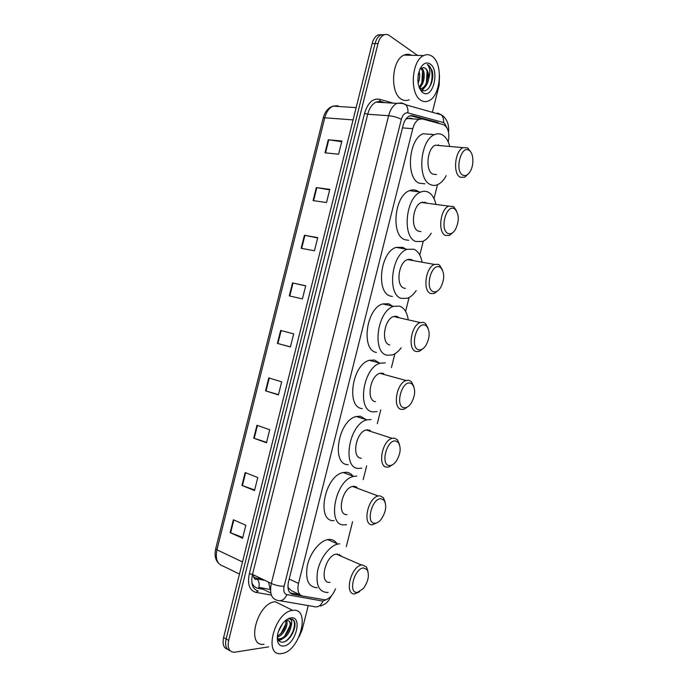 <?xml version="1.0" encoding="UTF-8"?>
<svg xmlns="http://www.w3.org/2000/svg" width="688" height="688" viewBox="0 0 688 688"><rect width="100%" height="100%" fill="white"/><g stroke="black" fill="none" stroke-linecap="round" stroke-linejoin="round"><path stroke-width="1.03" d="M448.266 142.046C449.763 132.887 448.103 127.065 443.27 124.562L422.398 118.964L419.001 119.316C416.145 120.796 414.073 123.917 412.774 128.69L298.506 583.424C297.078 590.51 298.394 594.699 302.462 595.997L325.192 599.867C329.44 598.809 332.872 595.129 335.503 588.833M422.595 202.1L422.767 202.65M408.913 259.213L409.085 259.866M395.23 316.196L395.394 316.927M381.539 373.034L381.677 373.816M367.831 429.733L367.934 430.533M354.096 486.278L354.165 487.052M337.567 554.003L337.584 554.683M287.919 586.15L288.341 587.853L291.497 590.725L300.278 594.939M413.23 118.912L410.211 118.112L405.946 118.998M346.288 546.676L352.583 521.71M363.187 479.613L366.661 465.845M377.291 423.653L380.774 409.85M391.429 367.573L394.912 353.744M405.593 311.372L409.085 297.517M419.783 255.05L423.283 241.161M434.008 198.608L437.516 184.694M268.707 646.858L234.281 652.258C229.13 651.975 227.264 648.01 228.674 640.356L377.987 43.628C379.14 39.319 381.032 36.455 383.655 35.028C385.581 34.108 387.447 34.262 389.262 35.501L417.564 55.41M308.25 605.569L302.135 629.873L299.048 636.907M439.503 75.491L439.15 85.26L432.356 112.299M230.093 650.736C226.12 649.42 224.795 645.49 226.128 638.946L375.063 43.593C376.216 39.293 378.099 36.43 380.731 35.011L384.644 34.641L380.731 35.011C378.099 36.43 376.216 39.293 375.063 43.593L226.128 638.946C224.795 645.49 226.12 649.42 230.093 650.736M439.529 123.565L437.413 122.352L412.766 115.722L409.308 116.074C406.445 117.545 404.372 120.649 403.091 125.379L288.53 581.644C287.111 588.704 288.461 592.884 292.563 594.183L302.29 595.963M410.418 115.687L435.16 122.387M299.779 594.707L290.138 592.927M227.556 649.317C223.591 647.993 222.267 644.071 223.591 637.544L372.156 43.559C373.3 39.268 375.192 36.412 377.824 34.993L381.728 34.624M304.414 235.287L317.744 237.618L314.459 250.767L301.163 248.282L304.414 235.287L304.904 235.373L301.662 248.377M316.325 187.575L329.81 189.372L326.516 202.539L313.074 200.595L316.325 187.575L316.824 187.643L313.573 200.664M328.271 139.767L341.893 141.031L338.591 154.224L325.011 152.813L328.271 139.767L328.769 139.827L325.51 152.865M268.793 377.901L281.693 381.831L278.425 394.903L265.568 390.836L268.793 377.901M256.968 425.27L269.713 429.733L266.454 442.78L253.743 438.179L256.968 425.27M245.16 472.553L257.768 477.541L254.508 490.561L241.944 485.436L245.16 472.553M233.37 519.75L245.831 525.262L242.58 538.257L230.162 532.607L233.37 519.75M292.52 282.914L305.704 285.778L302.428 298.902L289.278 295.883L292.52 282.914L293.011 283.017L289.768 295.995M280.644 330.455L293.69 333.852L290.413 346.95L277.41 343.398L280.644 330.455M290.431 346.864L277.41 343.398M305.67 285.916L293.011 283.017M242.778 537.474L230.162 532.607M254.663 489.951L241.944 485.436M266.566 442.341L253.743 438.179M278.485 394.645L265.568 390.836M341.721 141.702L328.769 139.827M329.681 189.862L316.824 187.643M317.667 237.936L304.904 235.373M292.804 610.368C311.131 607.384 300.071 651.312 281.968 653.505L281.229 653.6C262.859 656.524 274.856 611.426 292.718 610.376L292.804 610.368M277.668 638.636L279.44 638.799C286.715 638.541 293.294 623.216 288.47 620.757M277.703 638.731L280.463 639.341C285.993 637.742 289.51 633.476 291.033 626.553C291.058 622.459 289.588 620.447 286.638 620.533L285.004 620.997M277.359 636.142C283.602 632.1 286.397 626.957 285.744 620.722M291.033 626.553C292.409 621.832 291.798 619.295 289.192 618.933L287.945 619.123L289.605 618.701L293.785 620.352C298.016 625.564 290.25 642.059 282.476 642.171C280.145 642.239 278.528 641.018 277.625 638.507L277.273 637.054C283.387 635.832 288.831 624.73 286.518 620.55M278.365 631.636L282.682 623.509M283.852 646.006C280.988 646.385 278.984 645.095 277.857 642.153C276.361 636.211 278.038 629.916 282.871 623.268C285.52 620.077 288.203 618.28 290.921 617.876C302.969 615.769 295.685 644.708 283.852 646.006M263.977 644.303C245.496 646.978 257.303 602.559 275.303 601.725L275.389 601.716M278.907 640.76L282.742 638.696M280.756 633.863L285.959 623.595M278.614 640.425L281.048 639.255M284.694 636.116L290.061 625.521M284.884 641.56C293.122 636.925 297.405 621.591 292.116 619.045M363.608 567.953L367.168 569.741C369.602 575.263 368.304 581.558 363.281 588.618L357.45 592.368C347.672 593.985 354.243 567.97 363.608 567.953M359.635 591.671L355.077 593.804C343.991 595.739 350.459 566.671 361.501 565.029L362.37 564.908L366.584 567.041L368.046 571.659M341.093 555.715L336.269 554.115C325.08 555.56 318.785 584.052 330.016 582.323M337.266 554.003L337.283 554.554M328.185 592.394L327.454 592.488C318.802 592.024 315.543 584.714 317.667 570.558C320.384 557.779 329.879 545.55 337.997 544.027L339.709 543.821M317.194 587.69C308.491 587.174 305.188 579.889 307.269 565.854C309.953 553.178 319.456 541.095 327.617 539.633L329.337 539.435C332.536 539.401 335.065 540.777 336.922 543.572M339.468 554.451L339.425 555.483M381.083 498.748L384.119 500.322C386.94 505.689 385.968 512.01 381.195 519.277C379.122 521.831 377.024 523.147 374.908 523.233C365.354 523.921 371.933 497.837 381.083 498.748M377.85 522.312L372.5 524.763C362.12 525.684 367.555 498.009 378.185 495.988L379.81 495.799L383.405 497.673L385.22 502.429M357.003 487.328L354.208 486.287L352.557 486.45C341.781 488.299 336.527 515.432 347.053 514.676M353.795 486.287L353.856 486.932M346.554 524.634L344.49 524.867C326.318 526.518 335.159 479.631 353.744 476.38L356.78 476.079M334.067 520.635C315.809 522.175 324.521 475.675 343.192 472.544L346.245 472.26C348.945 472.467 351.172 473.74 352.91 476.07M356.057 486.734L356.074 487.758M395.66 440.999L398.232 442.358C401.379 447.63 400.657 454.003 396.064 461.476C393.914 464.262 391.713 465.613 389.468 465.535C380.103 465.458 386.699 439.314 395.66 440.999M393.011 464.46L388.952 466.954L387.043 467.161C377.213 467.281 381.892 440.638 392.143 438.342L394.37 438.127L397.406 439.744L399.522 444.568M370.161 430.335L366.179 429.966C355.791 432.098 351.293 458.217 361.277 458.225M367.521 429.742L367.616 430.43M361.828 468.141L358.697 468.442C341.489 468.777 349.005 423.636 366.936 419.869L371.013 419.542M348.145 464.684C330.842 464.933 338.229 420.17 356.246 416.515L360.349 416.206L366.162 419.628M369.826 430.163L369.886 431.161M410.28 383.121L412.353 384.248C415.827 389.442 415.346 395.901 410.917 403.624C408.706 406.617 406.419 407.975 404.071 407.709C394.886 406.857 401.5 380.653 410.28 383.121M408.139 406.505L404.097 409.214L401.62 409.42C392.306 408.784 396.314 383.07 406.169 380.533L408.964 380.326L411.415 381.668L413.815 386.501M383.268 373.3L379.871 373.326C369.886 375.708 366.068 400.923 375.519 401.654M381.229 373.051L381.358 373.73M377.084 411.579L372.948 411.888C356.633 410.985 362.989 367.401 380.223 363.195L385.289 362.894M362.258 408.612C345.849 407.64 352.075 364.416 369.387 360.314L374.487 360.03L379.355 362.963M383.569 373.412L383.672 374.367M424.917 325.114L426.491 325.992C430.284 331.134 430.034 337.705 425.743 345.703C423.49 348.885 421.142 350.235 418.7 349.753C409.704 348.128 416.326 321.864 424.917 325.114M423.249 348.463L419.233 351.37L416.223 351.559C407.408 350.209 410.822 325.304 420.273 322.569L423.584 322.397L425.442 323.446L428.108 328.236M399.324 317.813L397.002 316.385L393.631 316.523C384.059 319.137 380.834 343.553 389.804 344.963M394.912 316.222L395.067 316.85M401.173 347.801C398.455 351.473 395.497 353.856 392.289 354.948L387.215 355.223C371.744 353.133 377.093 310.924 393.605 306.341L399.59 306.117C404.037 307.742 406.875 311.999 408.104 318.897M376.405 352.428C360.83 350.295 366.042 308.43 382.64 303.941L388.651 303.735L392.504 306.1M397.277 316.48L397.415 317.383M439.598 266.978L440.664 267.589C444.749 272.706 444.715 279.414 440.552 287.704C438.273 291.067 435.882 292.383 433.363 291.669C424.556 289.261 431.195 262.945 439.598 266.978M438.316 290.336L434.36 293.441L430.86 293.57C422.501 291.531 425.416 267.34 434.446 264.433L438.239 264.338L439.503 265.069L442.393 269.773M413.024 260.571L411.329 259.514L407.477 259.574C398.326 262.36 395.591 286.088 404.114 288.143L405.37 288.401M408.603 259.256L408.758 259.806M416.197 290.594C413.583 294.49 410.667 297.035 407.451 298.248L401.525 298.429C386.837 295.221 391.317 254.199 407.107 249.305L413.918 249.211C417.926 251.017 420.6 255.085 421.95 261.414M392.366 296.494L390.569 296.115C375.777 292.882 380.129 252.212 395.996 247.388L402.85 247.319L405.628 249.047M410.968 259.385L411.132 260.236M454.312 208.713L454.88 209.049C459.24 214.157 459.403 221.02 455.361 229.637C453.065 233.155 450.631 234.427 448.06 233.464C439.434 230.265 446.091 203.889 454.312 208.713M453.349 232.14L449.462 235.425L445.532 235.451C437.594 232.768 440.088 209.178 448.705 206.133L453.598 206.563L456.677 211.121M426.749 203.184L425.683 202.513L421.391 202.461C412.662 205.402 410.358 228.528 418.459 231.202L420.918 231.589M422.294 202.16L422.432 202.607M431.221 233.206C428.701 237.377 425.812 240.138 422.561 241.479L415.862 241.505C401.904 237.231 405.645 197.241 420.721 192.081C423.387 190.972 425.906 191.006 428.289 192.193C431.892 194.145 434.395 198.032 435.805 203.863M408.655 240.318L404.776 239.682C390.715 235.399 394.319 195.753 409.472 190.662C412.146 189.57 414.683 189.604 417.083 190.782L418.751 191.832M424.642 202.134L424.823 202.926M469.053 150.319L469.139 150.371C473.654 152.925 474.195 165.094 470.162 171.493C467.857 175.139 465.398 176.352 462.792 175.122C454.355 171.14 461.02 144.695 469.053 150.319M468.356 173.858L464.555 177.306L460.238 177.194C452.695 173.901 454.828 150.818 463.05 147.662L467.642 147.843L470.962 152.289M440.483 145.65L435.392 145.194C427.059 148.255 425.124 170.873 432.829 174.141L436.45 174.546M446.22 175.638C443.794 180.161 440.931 183.163 437.62 184.651C435.065 185.726 432.606 185.665 430.232 184.47C416.954 179.172 420.076 140.051 434.455 134.676C437.344 133.386 440.088 133.506 442.676 135.037C445.927 137.11 448.266 140.842 449.694 146.243M431.342 134.117L431.883 134.47M438.316 144.747L438.505 145.478M424.9 183.834L419.009 183.128C405.619 177.848 408.603 139.062 423.06 133.747L434.455 134.676M432.055 56.278C443.45 63.477 440.776 96.329 428.633 100.869C426.01 102.039 423.455 101.867 420.987 100.328C409.455 94.316 411.372 60.484 423.739 55.547C426.646 54.18 429.415 54.421 432.055 56.278M409.205 99.786C406.556 100.938 403.985 100.758 401.474 99.244C389.795 93.301 391.506 59.985 403.959 55.126C406.531 53.931 409.025 53.982 411.458 55.281M419.233 87.651C424.754 84.624 425.898 70.993 421.624 68.121L421.374 67.949M419.637 88.597L421.804 88.27C427.927 86.241 429.682 71.311 425.107 68.232L423.524 67.562L419.895 69.213M423.524 67.562L425.339 68.232C427.816 70.279 428.942 73.779 428.727 78.733C427.859 83.661 425.941 86.86 422.957 88.322L421.804 88.27M420.953 86.138L419.525 88.322L422.957 88.322M418.975 86.937C423.653 83.171 424.462 71.492 420.772 68.353M417.848 80.788L418.424 73.711M418.089 83.222C419.835 79.086 420.162 75.13 419.069 71.337M419.104 87.307L421.28 89.758C427.833 94.841 435.169 80.195 432.038 70.374L428.633 65.291L427.274 64.603L428.228 65.652C430.163 68.766 430.327 73.134 428.727 78.733M422.905 92.674L422.621 92.476C417.358 86.8 416.489 78.957 420.024 68.929C422.974 63.391 426.336 61.731 430.129 63.941C440.174 70.279 432.743 99.829 422.905 92.674M421.151 91.057L421.684 90.756M422.303 90.326L425.502 86.421M421.847 91.822L422.312 91.908M417.831 80.393L418.313 74.261M421.847 82.629L422.535 71.509M420.961 90.816L421.52 90.455M421.916 90.145L424.152 87.66M426.371 83.016L427.11 71.483M427.704 89.251C433.947 82.895 433.139 66.117 427.274 64.603M270.53 590.485L268.509 582.117M288.341 587.853L288.048 588.317M289.184 579.029L298.506 583.424M402.463 127.882L412.774 128.69M446.951 127.787L444.293 122.894L443.468 122.524L407.864 112.866C404.94 112.462 402.772 114.612 401.353 119.316L284.144 586.219C283.198 590.949 284.11 593.744 286.887 594.613L322.93 601.131L327.583 599.024M437.499 113.013L441.361 114.836C443.158 116.814 443.863 119.377 443.468 122.524M271.39 595.103L255.85 592.359C249.452 590.433 247.276 584.215 249.331 573.715L364.563 113.365C367.745 102.916 372.69 98.212 379.389 99.244L393.459 103.174M228.674 640.356L223.591 637.544M377.987 43.628L372.156 43.559M286.887 594.613C284.497 599.816 281.186 601.682 276.937 600.22C271.313 598.534 269.438 592.953 271.321 583.476L252.505 574.394C250.664 583.725 252.591 589.255 258.267 590.983L255.85 592.359M322.93 601.131C320.677 606.085 317.469 607.848 313.307 606.438L280.162 600.77M439.168 113.769L440.105 114.475M384.3 102.632L380.86 101.678L375.958 102.134C372.122 104.069 369.37 108.111 367.71 114.251L252.505 574.394L249.331 573.715M284.144 586.219C280.059 586.331 275.785 585.419 271.321 583.476L388.625 115.704L367.71 114.251L364.563 113.365M401.353 119.316C397.733 117.416 393.493 116.212 388.625 115.704C390.311 109.461 393.063 105.35 396.873 103.372L401.74 102.908L405.696 104.791C407.537 106.855 408.259 109.547 407.864 112.866M379.389 99.244L380.395 101.566M270.823 593.03L259.548 587.5L269.877 589.392M290.319 593.09L292.563 594.183M410.925 115.593L412.766 115.722M434.472 122.146L437.413 122.352M251.903 582.917C253.382 586.047 255.592 587.896 258.533 588.472L263.306 589.341M242.494 561.958L216.944 549.798L215.731 548.697L323.179 118.095L324.753 117.786L216.944 549.798C215.206 558.751 217.193 564.143 222.886 565.992L239.467 574.076M335.933 106.313L337.851 105.711L333.001 106.124C329.113 107.964 326.37 111.852 324.753 117.786L353.056 119.901M253.545 576.897L255.669 577.929L253.605 577.051M262.644 579.296L255.669 577.929L257.02 578.883C256.237 579.004 254.784 581.394 252.978 574.626M258.533 588.472C259.763 584.568 259.256 581.369 257.02 578.883L265.009 580.431M281.134 330.575L277.892 343.527M269.275 378.047L266.041 390.982M257.441 425.442L254.216 438.342M245.625 472.742L242.408 485.616M233.834 519.956L230.626 532.804M407.15 118.482L419.001 119.316M320.608 606.102C328.004 602.8 326.422 602.421 328.494 600.658L331.711 595.473M448.55 132.423C449.212 125.749 447.553 120.426 443.579 116.444L441.361 114.836L405.696 104.791C404.621 103.63 401.68 103.166 396.873 103.372L375.958 102.134L379.939 101.248L385.091 102.675M383.655 35.028L377.824 34.993M323.179 118.095C324.874 111.757 328.142 107.767 333.001 106.124L356.126 107.62M218.535 563.223C215.258 559.714 214.329 554.872 215.731 548.697M280.214 639.358L279.19 638.817M277.625 638.507L277.857 642.153M292.718 610.376L275.303 601.725M367.168 569.741L366.584 567.041M337.997 544.027L327.617 539.633M361.501 565.029L336.269 554.115M384.119 500.322L383.405 497.673M353.744 476.38L343.192 472.544M378.185 495.988L352.557 486.45M398.232 442.358L397.406 439.744M366.936 419.869L356.246 416.515M392.143 438.342L366.179 429.966M412.353 384.248L411.415 381.668M380.223 363.195L369.387 360.314M406.169 380.533L379.871 373.326M426.491 325.992L425.442 323.446M393.605 306.341L382.64 303.941M420.273 322.569L393.631 316.523M440.664 267.589L439.503 265.069M407.107 249.305L395.996 247.388M434.446 264.433L407.477 259.574M454.88 209.049L453.598 206.563M420.721 192.081L409.472 190.662M448.705 206.133L421.391 202.461M469.139 150.371L467.754 147.911M463.05 147.662L435.392 145.194M421.039 89.578L422.621 92.476M423.739 55.547L403.959 55.126"/></g></svg>
